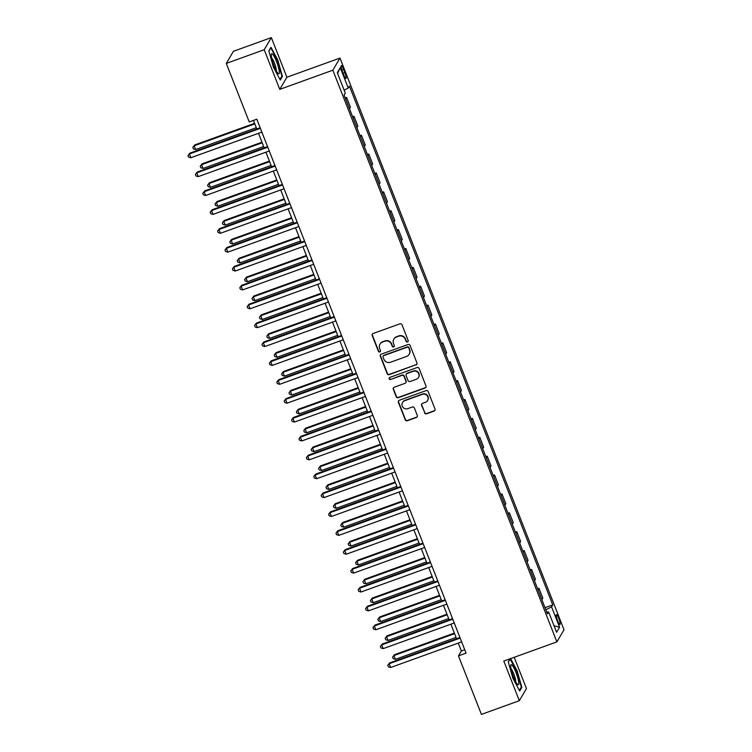 <?xml version="1.0" encoding="UTF-8"?>
<svg xmlns="http://www.w3.org/2000/svg" width="752" height="752" viewBox="0 0 752 752"><rect width="100%" height="100%" fill="white"/><g stroke="black" fill="none" stroke-linecap="round" stroke-linejoin="round"><path stroke-width="1.13" d="M407.528 341.934A1.128 1.1 -149.5 0 0 408.167 340.524L401.991 324.77A1.607 1.57 -149.5 0 0 399.923 323.83L373.124 333.503A1.607 1.57 -149.5 0 0 372.212 335.524L378.388 351.278A1.128 1.1 -149.5 0 0 380.399 351.475A1.128 1.1 -149.5 0 0 380.465 350.526L379.666 348.486A5.151 5.01 -149.5 0 1 382.58 342.019L384.808 341.211A5.151 5.01 -149.5 0 1 391.435 344.237L392.234 346.277A1.128 1.1 -149.5 0 0 394.245 346.475A1.128 1.1 -149.5 0 0 394.321 345.525L393.522 343.485A5.151 5.01 -149.5 0 1 396.426 337.018L398.654 336.21A5.151 5.01 -149.5 0 1 405.281 339.237L406.08 341.276A1.128 1.1 -149.5 0 0 407.528 341.934M393.841 339.152L394.039 338.823A5.151 5.01 -149.5 0 1 396.614 336.689L398.851 335.89A5.151 5.01 -149.5 0 1 405.469 338.908L406.268 340.947A1.128 1.1 -149.5 0 0 408.176 341.295M372.419 334.01A1.607 1.57 -149.5 0 0 372.4 335.195L378.576 350.949A1.128 1.1 -149.5 0 0 380.484 351.297M379.995 344.153L380.192 343.824A5.151 5.01 -149.5 0 1 382.768 341.69L385.005 340.891A5.151 5.01 -149.5 0 1 391.623 343.908L392.422 345.948A1.128 1.1 -149.5 0 0 394.33 346.296M558.802 618.501A5.245 0.949 70.1 0 0 556.405 614.619A5.245 0.949 70.1 0 0 557.57 620.597A5.245 0.949 70.1 0 0 559.967 624.489A5.245 0.949 70.1 0 0 558.802 618.501M424.523 412.848A1.607 1.57 -149.5 0 0 426.591 413.788L434.111 411.071A1.607 1.57 -149.5 0 0 435.023 409.06L428.17 391.557A1.607 1.57 -149.5 0 0 426.093 390.617L399.293 400.29A1.607 1.57 -149.5 0 0 398.381 402.311L405.243 419.804A1.607 1.57 -149.5 0 0 407.311 420.753L416.392 417.473A1.607 1.57 -149.5 0 0 417.304 415.452L414.371 407.969A1.607 1.57 -149.5 0 0 412.303 407.02L407.791 408.646A4.305 4.192 -149.5 0 1 402.527 402.499A4.305 4.192 -149.5 0 1 404.689 400.713L422.333 394.349A4.305 4.192 -149.5 0 1 427.597 400.496A4.305 4.192 -149.5 0 1 425.435 402.273L422.502 403.335A1.607 1.57 -149.5 0 0 421.59 405.356L424.72 412.519A1.607 1.57 -149.5 0 0 426.788 413.459L434.308 410.752A1.607 1.57 -149.5 0 0 435.004 410.235M503.793 661.055L519.331 700.704L481.412 714.4L458.476 655.876L466.061 653.131L256.808 119.201L249.232 121.937L226.286 63.412L264.215 49.717L279.753 89.366L332.845 70.199L556.894 641.888L503.793 661.055M416.044 364.964A1.607 1.57 -149.5 0 0 416.956 362.943L410.094 345.45A1.607 1.57 -149.5 0 0 408.026 344.51L381.226 354.183A1.607 1.57 -149.5 0 0 380.315 356.204L387.177 373.697A1.607 1.57 -149.5 0 0 389.245 374.646L416.232 364.635A1.607 1.57 -149.5 0 0 416.937 364.128M419.127 368.508L425.989 386.002A1.607 1.57 -149.5 0 1 425.077 388.023L398.278 397.695A1.607 1.57 -149.5 0 1 396.21 396.755L393.277 389.263A1.607 1.57 -149.5 0 1 394.18 387.252L405.046 383.323A1.607 1.57 -149.5 0 0 405.958 381.302L404.012 376.338A1.607 1.57 -149.5 0 0 401.944 375.389L390.626 379.478A1.128 1.1 -149.5 0 1 389.245 377.871A1.128 1.1 -149.5 0 1 389.809 377.401L417.059 367.559A1.607 1.57 -149.5 0 1 419.127 368.508M342.367 71.384L343.664 74.702A5.085 0.921 70.1 0 0 345.986 78.471A5.085 0.921 70.1 0 0 344.858 72.671L343.561 69.353A5.085 0.921 70.1 0 0 341.239 65.584A5.085 0.921 70.1 0 0 342.367 71.384M332.845 70.199L339.979 58.073L564.019 629.772L556.894 641.888M337.573 73.405L340.261 67.652L337.291 72.7L345.29 93.088L344.125 95.072L547.447 613.895L548.612 611.912L546.789 612.222M340.261 67.652L348.251 88.05L344.134 90.155M545.012 607.682L552.748 604.89L349.417 86.066L348.251 88.05M552.748 604.89L551.583 606.873L559.573 627.262L556.602 632.31L548.612 611.912M279.753 89.366L286.879 77.249L271.34 37.6L264.215 49.717M271.34 37.6L233.421 51.296L226.286 63.412M519.331 700.704L526.466 688.588L514.199 657.304M286.879 77.249L339.979 58.073M458.278 643.082L461.361 650.959L458.476 655.876M253.443 120.414L256.799 128.977M258.5 133.311L264.196 147.853M265.898 152.195L271.594 166.737M273.296 171.08L279.001 185.612M280.703 189.955L286.399 204.497M288.101 208.84L293.797 223.372M295.498 227.715L301.195 242.257M302.896 246.6L308.593 261.132M310.294 265.475L315.99 280.017M317.692 284.359L323.388 298.892M325.09 303.235L330.786 317.776M332.487 322.119L338.193 336.652M339.895 340.994L345.591 355.536M347.292 359.879L352.989 374.421M354.69 378.754L360.387 393.296M362.088 397.639L367.784 412.181M369.486 416.514L375.182 431.056M376.884 435.399L382.58 449.94M384.281 454.274L389.987 468.816M391.689 473.158L397.385 487.7M399.086 492.043L404.783 506.575M406.484 510.918L412.181 525.46M413.882 529.803L419.578 544.335M421.28 548.678L426.976 563.22M428.678 567.563L434.374 582.095M436.075 586.438L441.772 600.98M443.473 605.322L449.179 619.855M450.88 624.198L456.577 638.739M464.727 649.747L461.361 650.959M345.234 97.92L346.597 97.431L345.666 99.02M349.511 108.833L350.451 107.245L346.597 97.431M352.632 116.804L353.995 116.306L353.064 117.895M356.909 127.708L357.849 126.129L353.995 116.306M360.039 135.68L361.402 135.191L360.462 136.779M364.316 146.593L365.246 145.004L361.402 135.191M367.437 154.564L368.8 154.066L367.86 155.655M371.714 165.478L372.644 163.889L368.8 154.066M374.834 173.439L376.197 172.951L375.257 174.539M379.111 184.353L380.042 182.764L376.197 172.951M382.232 192.324L383.595 191.826L382.665 193.414M386.509 203.237L387.44 201.649L383.595 191.826M389.63 211.199L390.993 210.71L390.062 212.299M393.907 222.113L394.838 220.524L390.993 210.71M397.028 230.084L398.391 229.586L397.46 231.174M401.305 240.997L402.245 239.409L398.391 229.586M404.426 248.959L405.789 248.47L404.858 250.059M408.703 259.872L409.643 258.284L405.789 248.47M411.823 267.844L413.186 267.345L412.256 268.934M416.1 278.757L417.04 277.168L413.186 267.345M419.231 286.719L420.594 286.23L419.654 287.819M423.508 297.632L424.438 296.044L420.594 286.23M426.628 305.603L427.991 305.105L427.051 306.694M430.905 316.517L431.836 314.928L427.991 305.105M434.026 324.479L435.389 323.99L434.459 325.578M438.303 335.392L439.234 333.803L435.389 323.99M441.424 343.363L442.787 342.865L441.856 344.454M445.701 354.277L446.632 352.688L442.787 342.865M448.822 362.238L450.185 361.75L449.254 363.338M453.099 373.152L454.029 371.563L450.185 361.75M456.22 381.123L457.583 380.634L456.652 382.213M460.497 392.036L461.437 390.448L457.583 380.634M463.617 399.998L464.98 399.509L464.05 401.098M467.894 410.912L468.834 409.323L464.98 399.509M471.025 418.883L472.388 418.394L471.448 419.973M475.302 429.796L476.232 428.208L472.388 418.394M478.422 437.758L479.785 437.269L478.845 438.858M482.699 448.671L483.63 447.092L479.785 437.269M485.82 456.643L487.183 456.154L486.243 457.742M490.097 467.556L491.028 465.967L487.183 456.154M493.218 475.527L494.581 475.029L493.65 476.618M497.495 486.431L498.426 484.852L494.581 475.029M500.616 494.402L501.979 493.914L501.048 495.502M504.893 505.316L505.823 503.727L501.979 493.914M508.014 513.287L509.377 512.789L508.446 514.377M512.291 524.2L513.231 522.612L509.377 512.789M515.411 532.162L516.774 531.673L515.844 533.262M519.688 543.076L520.628 541.487L516.774 531.673M522.809 551.047L524.172 550.549L523.242 552.137M527.086 561.96L528.026 560.372L524.172 550.549M530.216 569.922L531.579 569.433L530.639 571.022M534.493 580.835L535.424 579.247L531.579 569.433M537.614 588.807L538.977 588.308L538.037 589.897M541.891 599.72L542.822 598.131L538.977 588.308M545.839 609.806L551.583 606.873M559.573 627.262L554.027 625.73M273.474 67.323L280.261 80.069L282.404 76.422L277.77 60.019L270.983 47.273L268.84 50.92L273.474 67.323M510.091 658.78L508.267 661.882L512.911 678.285L519.698 691.032L521.841 687.384L517.207 670.981L510.608 658.592M281.539 76.732L282.404 76.422M520.976 687.695L521.841 687.384M380.521 354.69A1.607 1.57 -149.5 0 0 380.512 355.875L387.365 373.377A1.607 1.57 -149.5 0 0 389.433 374.317L416.232 364.635M408.646 347.838A1.128 1.1 -149.5 0 0 407.199 347.18L383.68 355.668A1.128 1.1 -149.5 0 0 383.041 357.087L383.887 359.23A5.151 5.01 -149.5 0 0 390.504 362.257L406.588 356.448A5.151 5.01 -149.5 0 0 409.492 349.99L408.844 347.509A1.128 1.1 -149.5 0 0 407.396 346.851L407.199 347.18M383.106 356.138L383.304 355.809A1.128 1.1 -149.5 0 1 383.868 355.339L407.396 346.851M409.163 354.314L409.361 353.995A5.151 5.01 -149.5 0 0 409.69 349.661L409.492 349.99M408.844 347.509L409.69 349.661M393.484 387.759A1.607 1.57 -149.5 0 0 393.465 388.944L396.398 396.426A1.607 1.57 -149.5 0 0 398.466 397.376L425.275 387.694A1.607 1.57 -149.5 0 0 425.97 387.186M405.854 382.655L406.052 382.326A1.607 1.57 -149.5 0 0 406.155 380.973L404.2 376.009A1.607 1.57 -149.5 0 0 402.132 375.06L390.626 379.478M389.357 377.711A1.128 1.1 -149.5 0 0 390.814 379.149M416.326 379.252A4.305 4.192 -149.5 0 0 418.018 372.607A4.305 4.192 -149.5 0 0 413.224 371.319L407.001 373.565A1.607 1.57 -149.5 0 0 406.099 375.586L408.045 380.55A1.607 1.57 -149.5 0 0 410.113 381.499L416.326 379.252M418.488 377.466L418.676 377.137A4.305 4.192 -149.5 0 0 413.412 370.99L413.224 371.319M406.202 374.233L406.39 373.904A1.607 1.57 -149.5 0 1 407.199 373.236L413.412 370.99M421.797 403.843A1.607 1.57 -149.5 0 0 421.778 405.027L424.72 412.519M427.597 400.496L427.785 400.167A4.305 4.192 -149.5 0 0 422.521 394.02L422.333 394.349M402.527 402.499L402.724 402.17A4.305 4.192 -149.5 0 1 404.877 400.393L422.521 394.02M398.598 400.807A1.607 1.57 -149.5 0 0 398.579 401.991L405.431 419.484A1.607 1.57 -149.5 0 0 407.509 420.424L416.589 417.144A1.607 1.57 -149.5 0 0 417.285 416.636M254.59 123.328L194.665 144.967L194.185 145.785L195.661 149.554L256.291 127.671M254.806 123.892L194.185 145.785L192.794 147.383L194.665 144.967M195.661 149.554L193.386 148.896L192.794 147.383M260.164 127.755L189.842 153.154L189.363 153.972L260.389 128.319M190.848 157.741L188.573 157.083L187.981 155.57L189.363 153.972L190.848 157.741L261.865 132.098M187.981 155.57L189.842 153.154M261.987 142.203L202.062 163.842L201.583 164.66L203.059 168.439L263.689 146.546M262.204 142.767L201.583 164.66L200.201 166.258L202.062 163.842M203.059 168.439L200.793 167.771L200.201 166.258M269.385 161.088L209.46 182.727L208.981 183.544L210.457 187.314L271.087 165.431M269.601 161.652L208.981 183.544L207.599 185.142L209.46 182.727M210.457 187.314L208.191 186.656L207.599 185.142M276.783 179.963L216.858 201.602L216.379 202.42L217.854 206.198L278.484 184.306M277.009 180.527L216.379 202.42L214.997 204.018L216.858 201.602M217.854 206.198L215.589 205.531L214.997 204.018M267.562 146.64L197.25 172.029L196.761 172.847L267.787 147.204M198.246 176.626L195.971 175.959L195.379 174.445L196.761 172.847L198.246 176.626L269.263 150.983M195.379 174.445L197.25 172.029M274.959 165.515L204.647 190.914L204.159 191.732L275.185 166.089M205.644 195.511L203.369 194.843L202.777 193.33L204.159 191.732L205.644 195.511L276.661 169.858M202.777 193.33L204.647 190.914M282.367 184.4L212.045 209.789L211.566 210.607L282.583 184.964M213.042 214.386L210.767 213.718L210.175 212.214L211.566 210.607L213.042 214.386L284.068 188.743M210.175 212.214L212.045 209.789M284.181 198.848L224.256 220.486L223.776 221.304L225.262 225.083L285.882 203.19M284.406 199.412L223.776 221.304L222.395 222.902L224.256 220.486M225.262 225.083L222.987 224.416L222.395 222.902M289.764 203.275L219.443 228.674L218.964 229.492L289.981 203.848M220.439 233.27L218.165 232.603L217.582 231.09L218.964 229.492L220.439 233.27L291.466 207.618M217.582 231.09L219.443 228.674M279.274 71.224A10.66 1.918 70.1 0 0 275.176 58.421A10.66 1.918 70.1 0 0 271.312 54.482A10.66 1.918 70.1 0 0 271.359 56.344A10.66 1.918 70.1 0 0 274.17 66.167A10.66 1.918 70.1 0 0 278.174 73.499A10.66 1.918 70.1 0 0 279.274 71.224M276.275 70.744A7.294 1.316 70.1 0 0 276.238 69.522A7.294 1.316 70.1 0 0 274.339 62.858A7.294 1.316 70.1 0 0 271.604 57.81M268.906 51.155L270.823 47.893L277.403 60.245L281.897 76.14L279.932 79.458M513.503 676.875A10.66 1.918 70.1 0 0 517.611 684.452A10.66 1.918 70.1 0 0 516.004 672.617A10.66 1.918 70.1 0 0 510.749 665.445A10.66 1.918 70.1 0 0 513.503 676.875M515.703 681.707A7.294 1.316 70.1 0 0 513.813 673.933A7.294 1.316 70.1 0 0 511.031 668.772M509.997 658.949L516.831 671.207L521.324 687.093L519.369 690.421M508.333 662.117L510.26 658.855M291.579 217.723L231.663 239.362L231.174 240.179L232.659 243.958L293.28 222.066M291.804 218.287L231.174 240.179L229.792 241.777L231.663 239.362M232.659 243.958L230.385 243.291L229.792 241.777M298.976 236.607L239.061 258.246L238.572 259.064L240.057 262.843L300.678 240.95M299.202 237.171L238.572 259.064L237.19 260.662L239.061 258.246M240.057 262.843L237.782 262.175L237.19 260.662M306.384 255.483L246.459 277.121L245.979 277.939L247.455 281.718L308.085 259.825M306.6 256.056L245.979 277.939L244.588 279.547L246.459 277.121M247.455 281.718L245.18 281.051L244.588 279.547M313.781 274.367L253.856 296.006L253.377 296.824L254.853 300.603L315.483 278.71M313.998 274.931L253.377 296.824L251.995 298.422L253.856 296.006M254.853 300.603L252.578 299.935L251.995 298.422M321.179 293.242L261.254 314.881L260.775 315.699L262.251 319.478L322.881 297.585M321.395 293.816L260.775 315.699L259.393 317.306L261.254 314.881M262.251 319.478L259.985 318.81L259.393 317.306M297.162 222.16L226.841 247.549L226.361 248.367L297.378 222.724M227.837 252.146L225.572 251.478L224.98 249.974L226.361 248.367L227.837 252.146L298.864 226.502M224.98 249.974L226.841 247.549M304.56 241.044L234.239 266.434L233.759 267.251L304.786 241.608M235.235 271.03L232.97 270.363L232.377 268.849L233.759 267.251L235.235 271.03L306.261 245.378M232.377 268.849L234.239 266.434M311.958 259.919L241.636 285.309L241.157 286.127L312.183 260.483M242.642 289.905L240.367 289.238L239.775 287.734L241.157 286.127L242.642 289.905L313.659 264.262M239.775 287.734L241.636 285.309M319.356 278.804L249.034 304.193L248.555 305.011L319.581 279.368M250.04 308.79L247.765 308.123L247.173 306.609L248.555 305.011L250.04 308.79L321.057 283.137M247.173 306.609L249.034 304.193M326.753 297.679L256.441 323.069L255.953 323.896L326.979 298.243M257.438 327.665L255.163 326.998L254.571 325.494L255.953 323.896L257.438 327.665L328.455 302.022M254.571 325.494L256.441 323.069M328.577 312.127L268.652 333.766L268.173 334.584L269.648 338.362L330.278 316.47M328.803 312.691L268.173 334.584L266.791 336.182L268.652 333.766M269.648 338.362L267.383 337.695L266.791 336.182M334.161 316.564L263.839 341.953L263.35 342.771L334.377 317.128M264.836 346.55L262.561 345.882L261.969 344.369L263.35 342.771L264.836 346.55L335.862 320.897M261.969 344.369L263.839 341.953M335.975 331.012L276.05 352.641L275.57 353.468L277.056 357.238L337.676 335.345M336.2 331.576L275.57 353.468L274.189 355.066L276.05 352.641M277.056 357.238L274.781 356.57L274.189 355.066M341.558 335.439L271.237 360.828L270.758 361.656L341.775 336.003M272.233 365.425L269.959 364.758L269.366 363.254L270.758 361.656L272.233 365.425L343.26 339.782M269.366 363.254L271.237 360.828M343.373 349.887L283.448 371.526L282.968 372.343L284.453 376.122L345.074 354.23M343.598 350.451L282.968 372.343L281.586 373.941L283.448 371.526M284.453 376.122L282.179 375.455L281.586 373.941M348.956 354.324L278.635 379.713L278.155 380.531L349.172 354.888M279.631 384.31L277.366 383.642L276.774 382.129L278.155 380.531L279.631 384.31L350.658 358.666M276.774 382.129L278.635 379.713M350.77 368.771L290.855 390.401L290.366 391.228L291.851 394.997L352.472 373.105M350.996 369.335L290.366 391.228L288.984 392.826L290.855 390.401M291.851 394.997L289.576 394.33L288.984 392.826M356.354 373.199L286.033 398.598L285.553 399.415L356.58 373.763M287.029 403.185L284.764 402.517L284.171 401.013L285.553 399.415L287.029 403.185L358.055 377.542M284.171 401.013L286.033 398.598M358.168 387.647L298.253 409.285L297.773 410.103L299.249 413.882L359.87 391.989M358.394 388.211L297.773 410.103L296.382 411.701L298.253 409.285M299.249 413.882L296.974 413.215L296.382 411.701M363.752 392.083L293.43 417.473L292.951 418.291L363.977 392.647M294.427 422.069L292.161 421.402L291.569 419.889L292.951 418.291L294.427 422.069L365.453 396.426M291.569 419.889L293.43 417.473M365.575 406.531L305.65 428.17L305.171 428.988L306.647 432.757L367.277 410.865M365.792 407.095L305.171 428.988L303.78 430.586L305.65 428.17M306.647 432.757L304.372 432.09L303.78 430.586M371.15 410.959L300.828 436.357L300.349 437.175L371.375 411.523M301.834 440.945L299.559 440.287L298.967 438.773L300.349 437.175L301.834 440.945L372.851 415.301M298.967 438.773L300.828 436.357M372.973 425.406L313.048 447.045L312.569 447.863L314.045 451.642L374.675 429.749M373.189 425.97L312.569 447.863L311.187 449.461L313.048 447.045M314.045 451.642L311.779 450.974L311.187 449.461M380.371 444.291L320.446 465.93L319.967 466.748L321.442 470.517L382.072 448.624M380.587 444.855L319.967 466.748L318.585 468.346L320.446 465.93M321.442 470.517L319.177 469.859L318.585 468.346M387.769 463.166L327.844 484.805L327.364 485.623L328.84 489.402L389.47 467.509M387.994 463.73L327.364 485.623L325.983 487.221L327.844 484.805M328.84 489.402L326.575 488.734L325.983 487.221M395.167 482.051L335.242 503.69L334.762 504.507L336.247 508.277L396.868 486.394M395.392 482.615L334.762 504.507L333.38 506.105L335.242 503.69M336.247 508.277L333.973 507.619L333.38 506.105M402.564 500.926L342.649 522.565L342.16 523.383L343.645 527.161L404.266 505.269M402.79 501.49L342.16 523.383L340.778 524.981L342.649 522.565M343.645 527.161L341.37 526.494L340.778 524.981M409.962 519.811L350.047 541.449L349.558 542.267L351.043 546.037L411.664 524.153M410.188 520.375L349.558 542.267L348.176 543.865L350.047 541.449M351.043 546.037L348.768 545.379L348.176 543.865M417.369 538.686L357.444 560.325L356.965 561.142L358.441 564.921L419.071 543.029M417.586 539.25L356.965 561.142L355.574 562.74L357.444 560.325M358.441 564.921L356.166 564.254L355.574 562.74M424.767 557.57L364.842 579.209L364.363 580.027L365.839 583.806L426.469 561.913M424.983 558.134L364.363 580.027L362.981 581.625L364.842 579.209M365.839 583.806L363.564 583.138L362.981 581.625M378.547 429.843L308.235 455.233L307.747 456.05L378.773 430.407M309.232 459.829L306.957 459.162L306.365 457.648L307.747 456.05L309.232 459.829L380.249 434.186M306.365 457.648L308.235 455.233M385.945 448.718L315.633 474.117L315.144 474.935L386.171 449.282M316.63 478.704L314.355 478.046L313.763 476.533L315.144 474.935L316.63 478.704L387.647 453.061M313.763 476.533L315.633 474.117M393.352 467.603L323.031 492.992L322.552 493.81L393.569 468.167M324.027 497.589L321.753 496.922L321.16 495.408L322.552 493.81L324.027 497.589L395.054 471.946M321.16 495.408L323.031 492.992M400.75 486.478L330.429 511.877L329.949 512.695L400.966 487.042M331.425 516.474L329.15 515.806L328.558 514.293L329.949 512.695L331.425 516.474L402.452 490.821M328.558 514.293L330.429 511.877M408.148 505.363L337.827 530.752L337.347 531.57L408.364 505.927M338.823 535.349L336.558 534.681L335.965 533.168L337.347 531.57L338.823 535.349L409.849 509.706M335.965 533.168L337.827 530.752M415.546 524.238L345.224 549.637L344.745 550.455L415.771 524.811M346.221 554.233L343.955 553.566L343.363 552.053L344.745 550.455L346.221 554.233L417.247 528.581M343.363 552.053L345.224 549.637M422.944 543.123L352.622 568.512L352.143 569.33L423.169 543.687M353.628 573.109L351.353 572.441L350.761 570.937L352.143 569.33L353.628 573.109L424.645 547.465M350.761 570.937L352.622 568.512M430.341 562.007L360.02 587.397L359.541 588.214L430.567 562.571M361.026 591.993L358.751 591.326L358.159 589.812L359.541 588.214L361.026 591.993L432.043 566.341M358.159 589.812L360.02 587.397M432.165 576.446L372.24 598.084L371.761 598.902L373.236 602.681L433.866 580.788M432.381 577.01L371.761 598.902L370.379 600.51L372.24 598.084M373.236 602.681L370.971 602.014L370.379 600.51M437.739 580.882L367.427 606.272L366.938 607.09L437.965 581.446M368.424 610.868L366.149 610.201L365.557 608.697L366.938 607.09L368.424 610.868L439.441 585.225M365.557 608.697L367.427 606.272M439.563 595.33L379.638 616.969L379.158 617.787L380.634 621.566L441.264 599.673M439.788 595.894L379.158 617.787L377.777 619.385L379.638 616.969M380.634 621.566L378.369 620.898L377.777 619.385M445.146 599.767L374.825 625.156L374.336 625.974L445.363 600.331M375.821 629.753L373.547 629.086L372.954 627.572L374.336 625.974L375.821 629.753L446.848 604.1M372.954 627.572L374.825 625.156M446.961 614.205L387.036 635.844L386.556 636.662L388.041 640.441L448.662 618.548M447.186 614.779L386.556 636.662L385.174 638.269L387.036 635.844M388.041 640.441L385.767 639.773L385.174 638.269M452.544 618.642L382.223 644.032L381.743 644.849L452.76 619.206M383.219 648.628L380.944 647.961L380.352 646.457L381.743 644.849L383.219 648.628L454.246 622.985M380.352 646.457L382.223 644.032M454.358 633.09L394.433 654.729L393.954 655.547L395.439 659.325L456.06 637.433M454.584 633.654L393.954 655.547L392.572 657.145L394.433 654.729M395.439 659.325L393.164 658.658L392.572 657.145M459.942 637.527L389.621 662.916L389.141 663.734L460.158 638.091M390.617 667.513L388.352 666.845L387.759 665.332L389.141 663.734L390.617 667.513L461.643 641.86M387.759 665.332L389.621 662.916M341.85 69.964L343.561 69.353M343.119 73.301L344.858 72.671"/></g></svg>
